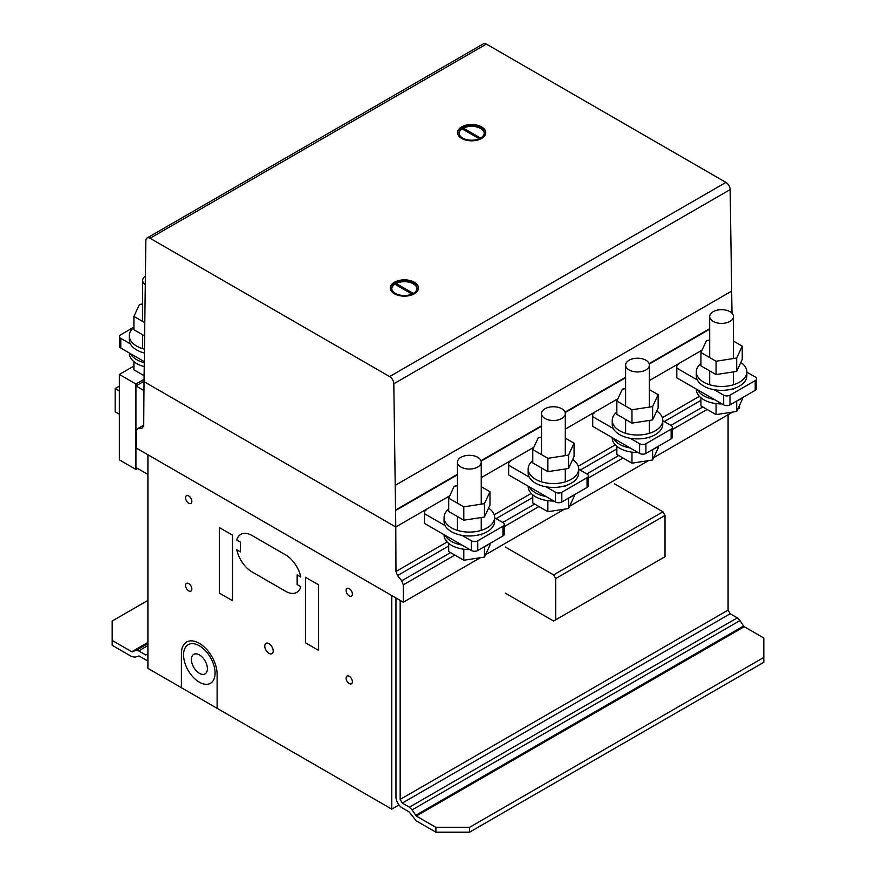 <?xml version="1.0" encoding="UTF-8"?>
<svg xmlns="http://www.w3.org/2000/svg" width="876" height="876" viewBox="0 0 876 876"><rect width="100%" height="100%" fill="white"/><g stroke="black" fill="none" stroke-linecap="round" stroke-linejoin="round"><path stroke-width="1.31" d="M142.668 303.983L139.448 304.476L133.908 316.4L144.606 322.576M144.409 335.804L133.908 329.748L133.908 316.4M145.317 276.115A11.892 6.866 0 0 0 143.073 278.656A11.892 6.866 0 0 0 142.668 280.44A11.892 6.866 0 0 0 145.186 284.656M144.244 352.984A25.273 14.585 180 0 1 136.689 349.973A25.273 14.585 180 0 1 129.287 339.658L129.287 335.782A25.273 14.585 0 0 0 144.277 349.108M133.908 327.372A25.273 14.585 0 0 0 129.287 335.782M144.146 366.551A25.273 14.585 180 0 1 136.689 363.573A25.273 14.585 180 0 1 129.287 353.258L129.287 352.984M130.382 353.619A25.273 14.585 0 0 0 144.179 362.675M144.08 375.673L133.908 369.803L133.908 361.668M147.913 474.42L135.933 467.499L135.933 385.944L144.036 381.268M135.933 385.944L143.971 390.587M135.933 384.006L135.933 469.437L119.366 459.867L119.366 374.446L135.933 384.006L144.047 379.319M135.933 469.437L137.609 468.474M119.366 374.446L133.908 366.048M119.366 414.238L115.161 411.819L115.161 388.517L119.366 386.086M115.161 388.517L119.366 390.937M133.908 327.142L120.789 334.731A4.457 2.573 0 0 0 119.475 336.548A4.457 2.573 0 0 0 120.789 338.366L130.382 343.907M144.179 361.58L120.789 348.079A4.457 2.573 180 0 1 119.475 346.25L119.475 336.548M147.913 600.399L112.183 621.029L112.183 645.305L131.761 656.606L135.145 657.142L139.076 655.971L145.81 659.869A8.913 5.146 -120 0 0 147.913 660.668M145.81 655.007L147.913 653.803L145.81 655.007L138.693 650.901L135.988 650.474L131.761 651.755L112.183 640.444M132.44 651.864L147.913 642.929M131.761 651.755L147.913 642.437M135.988 650.474L147.913 643.586M138.693 650.901L147.913 645.568M448.687 498.137L448.687 511.485L463.798 520.213L484.45 517.015L489.98 505.091L489.98 491.743L484.45 503.667L463.798 506.854L448.687 498.137L454.217 486.213L457.447 485.709M484.45 517.015L484.45 503.667M463.798 520.213L463.798 506.854M481.231 486.695L489.98 491.743M466.262 455.542A11.892 6.866 180 0 1 481.231 462.167A11.892 6.866 180 0 1 472.416 468.802A11.892 6.866 180 0 1 457.852 463.951A11.892 6.866 180 0 1 457.447 462.167A11.892 6.866 180 0 1 466.262 455.542M488.6 508.069A25.273 14.585 180 0 1 494.601 517.508A25.273 14.585 180 0 1 487.198 527.823A25.273 14.585 180 0 1 459.67 530.987A25.273 14.585 180 0 1 444.066 517.508A25.273 14.585 180 0 1 448.687 509.098M444.066 517.508L444.066 521.395A25.273 14.585 0 0 0 451.469 531.71A25.273 14.585 0 0 0 487.198 531.71A25.273 14.585 0 0 0 494.601 521.395L494.601 517.508M461.98 545.058A25.273 14.585 180 0 1 445.161 535.356M444.066 534.721L444.066 534.984A25.273 14.585 0 0 0 451.469 545.299A25.273 14.585 0 0 0 469.799 549.57M484.264 546.766A25.273 14.585 0 0 0 487.198 545.299A25.273 14.585 0 0 0 489.728 543.602M448.687 543.394L448.687 551.53L463.798 560.257L484.45 557.07L484.45 546.679M484.45 557.07L489.98 545.146L489.98 543.459M463.798 560.257L463.798 549.219M494.601 517.782L502.966 522.611A4.457 2.573 180 0 1 504.269 524.428A4.457 2.573 180 0 1 502.966 526.246L477.748 540.81A4.457 2.573 180 0 1 471.441 540.81L461.98 535.356M445.161 525.644L424.564 513.752L424.564 511.321L426.448 509.744M424.564 513.752L424.564 523.454L471.441 550.522A4.457 2.573 0 0 0 477.748 550.522L502.966 535.959A4.457 2.573 0 0 0 504.269 534.141L504.269 524.428M391.758 595.538L147.913 454.764L147.913 668.366L391.758 809.139L391.758 595.538M391.758 809.139L398.985 804.967M402.27 803.073L730.19 613.747L728.087 610.112L728.087 414.709L728.087 610.112L400.168 799.427L402.27 803.073L409.388 807.19L412.092 809.884L416.308 816.038L435.898 827.349L435.898 832.2L469.536 832.2L469.536 827.349L435.898 827.349M136.349 448.085L403.31 602.217L403.31 584.85L401.745 580.788L397.54 575.554L395.963 571.491L395.777 526.991L144.036 381.651L143.708 425.856L142.131 428.101L137.926 428.474L136.349 430.718L136.349 448.085M137.926 428.474L143.719 425.134M395.777 526.991L449.76 495.816L395.777 526.991L393.817 383.776A5.946 3.438 -120 0 0 389.612 376.57L150.059 238.272A5.946 3.438 -120 0 0 147.091 237.976A5.946 3.438 -120 0 0 145.854 240.615L144.036 381.651L395.777 526.991M481.231 477.65L533.845 447.275L481.231 477.65M565.305 429.109L617.93 398.733L565.305 429.109M649.39 380.567L702.005 350.181L649.39 380.567M395.963 571.491L447.132 541.948M494.163 514.792L531.206 493.407M578.248 466.251L615.291 444.855M662.322 417.71L699.377 396.313M397.54 575.554L448.687 546.022M496.101 518.647L532.772 497.48M580.186 470.105L616.857 448.928M664.271 421.553L700.931 400.387M401.745 580.788L450.549 552.603M502.736 522.479L534.634 504.061M586.821 473.927L618.719 455.52M670.907 425.386L702.793 406.979M403.31 584.85L454.852 555.088M504.269 526.564L538.937 506.547M588.354 478.022L623.022 458.006M672.439 429.47L707.107 409.464M403.31 602.217L480.442 557.683M485.523 554.749L564.527 509.142M569.608 506.208L648.612 460.59M653.693 457.666L732.697 412.048M737.767 409.114L739.651 408.03L739.651 405.073M532.772 449.585L532.772 462.933L547.883 471.66L568.535 468.474L574.065 456.549L574.065 443.201L568.535 455.115L547.883 458.312L532.772 449.585L538.302 437.671L541.521 437.168M568.535 468.474L568.535 455.115M547.883 471.66L547.883 458.312M565.305 438.142L574.065 443.201M550.336 406.99A11.892 6.866 180 0 1 565.305 413.625A11.892 6.866 180 0 1 556.501 420.261A11.892 6.866 180 0 1 541.926 415.399A11.892 6.866 180 0 1 541.521 413.625A11.892 6.866 180 0 1 550.336 406.99M572.685 459.528A25.273 14.585 180 0 1 578.686 468.967A25.273 14.585 180 0 1 571.283 479.281A25.273 14.585 180 0 1 543.744 482.446A25.273 14.585 180 0 1 528.151 468.967A25.273 14.585 180 0 1 532.772 460.557M528.151 468.967L528.151 472.854A25.273 14.585 0 0 0 535.554 483.169A25.273 14.585 0 0 0 571.283 483.169A25.273 14.585 0 0 0 578.686 472.854L578.686 468.967M546.066 496.517A25.273 14.585 180 0 1 529.246 486.804M528.151 486.18L528.151 486.443A25.273 14.585 0 0 0 535.554 496.758A25.273 14.585 0 0 0 553.884 501.028M568.338 498.214A25.273 14.585 0 0 0 571.283 496.758A25.273 14.585 0 0 0 573.813 495.06M532.772 494.852L532.772 502.988L547.883 511.715L568.535 508.518L568.535 498.137M568.535 508.518L574.065 496.604L574.065 494.907M547.883 511.715L547.883 500.678M616.857 401.044L616.857 414.392L631.968 423.119L652.62 419.922L658.15 408.008L658.15 394.66L652.62 406.574L631.968 409.771L616.857 401.044L622.387 389.119L625.606 388.626M652.62 419.922L652.62 406.574M631.968 423.119L631.968 409.771M649.39 389.601L658.15 394.66M634.421 358.448A11.892 6.866 180 0 1 649.39 365.084A11.892 6.866 180 0 1 640.575 371.709A11.892 6.866 180 0 1 626.012 366.858A11.892 6.866 180 0 1 625.606 365.084A11.892 6.866 180 0 1 634.421 358.448M656.77 410.986A25.273 14.585 180 0 1 662.771 420.425A25.273 14.585 180 0 1 655.368 430.74A25.273 14.585 180 0 1 627.829 433.905A25.273 14.585 180 0 1 612.236 420.425A25.273 14.585 180 0 1 616.857 412.016M612.236 420.425L612.236 424.302A25.273 14.585 0 0 0 619.628 434.627A25.273 14.585 0 0 0 655.368 434.627A25.273 14.585 0 0 0 662.771 424.302L662.771 420.425M630.14 447.975A25.273 14.585 180 0 1 613.331 438.263M612.236 437.628L612.236 437.901A25.273 14.585 0 0 0 619.628 448.216A25.273 14.585 0 0 0 637.958 452.487M652.423 449.673A25.273 14.585 0 0 0 655.368 448.216A25.273 14.585 0 0 0 657.887 446.519M616.857 446.311L616.857 454.447L631.968 463.174L652.62 459.977L652.62 449.585M652.62 459.977L658.15 448.052L658.15 446.366M631.968 463.174L631.968 452.136M700.931 352.502L700.931 365.85L716.053 374.578L736.694 371.38L742.235 359.456L742.235 346.108L736.694 358.032L716.053 361.23L700.931 352.502L706.472 340.578L709.691 340.074M736.694 371.38L736.694 358.032M716.053 374.578L716.053 361.23M733.475 341.06L742.235 346.108M718.506 309.907A11.892 6.866 180 0 1 733.475 316.532A11.892 6.866 180 0 1 724.66 323.167A11.892 6.866 180 0 1 710.097 318.316A11.892 6.866 180 0 1 709.691 316.532A11.892 6.866 180 0 1 718.506 309.907M740.844 362.434A25.273 14.585 180 0 1 746.856 371.873A25.273 14.585 180 0 1 739.453 382.199A25.273 14.585 180 0 1 711.914 385.352A25.273 14.585 180 0 1 696.31 371.873A25.273 14.585 180 0 1 700.931 363.463M696.31 371.873L696.31 375.76A25.273 14.585 0 0 0 703.713 386.075A25.273 14.585 0 0 0 739.453 386.075A25.273 14.585 0 0 0 746.856 375.76L746.856 371.873M714.225 399.423A25.273 14.585 180 0 1 697.405 389.721M696.31 389.086L696.31 389.349A25.273 14.585 0 0 0 703.713 399.675A25.273 14.585 0 0 0 722.043 403.945M736.508 401.131A25.273 14.585 0 0 0 739.453 399.675A25.273 14.585 0 0 0 741.972 397.967M700.931 397.77L700.931 405.895L716.053 414.622L736.694 411.435L736.694 401.044M736.694 411.435L742.235 399.511L742.235 397.824M716.053 414.622L716.053 403.584M400.168 600.388L400.168 799.427M435.898 832.2L416.308 820.889L409.004 811.822L402.259 807.924A8.913 5.146 60 0 1 395.963 797.007L395.963 597.969M409.388 807.19L737.307 617.865L730.19 613.747M412.092 809.884L740.012 620.558L737.307 617.865M415.64 815.359L743.56 626.033L740.012 620.558M416.308 816.038L744.239 626.712L743.56 626.033M469.536 827.349L763.817 657.438L763.817 662.289L469.536 832.2M744.239 626.712L763.817 638.024L763.817 657.438M505.266 546.996L553.61 574.908L555.712 578.554L555.712 619.814L553.61 621.029L505.266 593.118M555.712 619.814L665.026 556.709L665.026 515.438L662.924 511.803L614.58 483.891M555.712 578.554L665.026 515.438M553.61 574.908L662.924 511.803M578.686 469.24L587.051 474.069A4.457 2.573 180 0 1 588.354 475.887A4.457 2.573 180 0 1 587.051 477.705L561.823 492.268A4.457 2.573 180 0 1 555.515 492.268L546.066 486.804M529.246 477.102L508.638 465.2L508.649 462.78L510.533 461.203M508.638 465.2L508.638 474.912L555.515 501.981A4.457 2.573 0 0 0 561.823 501.981L587.051 487.417A4.457 2.573 0 0 0 588.354 485.6L588.354 475.887M746.856 372.147L755.211 376.976A4.457 2.573 180 0 1 756.525 378.793A4.457 2.573 180 0 1 755.211 380.622L729.993 395.175A4.457 2.573 180 0 1 723.685 395.175L714.225 389.721M697.405 380.009L676.809 368.117L676.809 365.686L678.703 364.109M676.809 368.117L676.809 377.83L723.685 404.887A4.457 2.573 0 0 0 729.993 404.887L755.211 390.324A4.457 2.573 0 0 0 756.525 388.506L756.525 378.793M662.771 420.688L671.136 425.517A4.457 2.573 180 0 1 672.439 427.346A4.457 2.573 180 0 1 671.136 429.163L645.908 443.727A4.457 2.573 180 0 1 639.6 443.727L630.14 438.263M613.331 428.55L592.723 416.658L592.723 414.238L594.618 412.651M592.723 416.658L592.723 426.371L639.6 453.429A4.457 2.573 0 0 0 645.908 453.429L671.136 438.876A4.457 2.573 0 0 0 672.439 437.047L672.439 427.346M485.753 132.78A14.115 8.147 0 0 0 476.938 125.356A14.115 8.147 0 0 0 461.652 127.14A14.115 8.147 0 0 0 457.513 132.78M481.614 138.43A14.115 8.147 180 0 1 461.652 138.43A14.115 8.147 180 0 1 457.513 132.659A14.115 8.147 180 0 1 461.652 126.9A14.115 8.147 180 0 1 477.037 125.137A14.115 8.147 180 0 1 485.753 132.659A14.115 8.147 180 0 1 481.614 138.43M484.253 133.272A12.636 7.293 0 0 0 476.588 126.921A12.636 7.293 0 0 0 463.349 128.126L463.349 128.849A12.636 7.293 0 0 0 462.703 129.199M479.917 138.419A12.636 7.293 180 0 1 466.393 139.547A12.636 7.293 180 0 1 459.002 132.9A12.636 7.293 180 0 1 462.386 127.929A12.636 7.293 180 0 1 476.259 126.122A12.636 7.293 180 0 1 484.264 132.9A12.636 7.293 180 0 1 480.88 137.882A12.636 7.293 180 0 1 479.917 138.419L463.349 128.849M416.987 288.609A12.636 7.293 0 0 0 409.322 282.269A12.636 7.293 0 0 0 396.083 283.463L396.083 284.196A12.636 7.293 0 0 0 395.437 284.547M413.91 283.463A12.636 7.293 0 0 0 395.437 283.09A12.636 7.293 0 0 0 391.736 288.248A12.636 7.293 0 0 0 399.533 294.982A12.636 7.293 0 0 0 413.297 293.405A12.636 7.293 0 0 0 416.998 288.248A12.636 7.293 0 0 0 413.91 283.463M418.487 288.127A14.126 8.158 0 0 0 410.132 280.802A14.126 8.158 0 0 0 395.109 282.094A14.126 8.158 0 0 0 390.247 288.127M413.625 294.161A14.126 8.158 180 0 1 393.707 293.35A14.126 8.158 180 0 1 390.247 288.007A14.126 8.158 180 0 1 395.109 281.853A14.126 8.158 180 0 1 410.231 280.583A14.126 8.158 180 0 1 418.487 288.007A14.126 8.158 180 0 1 413.625 294.161M411.95 294.084L394.824 284.196A12.636 7.293 0 0 0 391.747 288.609M413.297 293.405L396.083 283.463M412.651 293.756L396.083 284.196M479.216 138.737L462.09 128.849A12.636 7.293 0 0 0 459.013 133.272M480.574 138.058L463.349 128.126M731.997 313.225L730.146 189.599A5.946 3.438 -120 0 0 725.941 182.394L486.399 44.096A5.946 3.438 -120 0 0 483.421 43.8L147.091 237.976M395.711 510.445L457.447 474.803M481.088 461.148L541.521 426.251M565.173 412.596L625.606 377.709M649.258 364.055L709.691 329.168M236.772 540.043A22.294 12.866 60 0 1 251.97 535.466L285.598 554.88A22.294 12.866 60 0 1 300.796 577.01L297.161 574.908L297.161 584.62L300.796 586.712A22.294 12.866 60 0 1 285.598 591.289L251.97 571.875A22.294 12.866 60 0 1 236.772 549.756L240.407 551.847L240.407 542.145L236.772 540.043M181.387 687.682L181.387 653.649A25.273 14.585 60 0 1 199.213 643.269A25.273 14.585 60 0 1 217.117 674.192L217.117 708.312M318.601 584.861L305.461 577.273L305.461 642.809L318.601 650.397L318.601 584.861M232.523 535.17L219.383 527.582L219.383 593.118L232.523 600.706L232.523 535.17M346.086 590.457A4.457 2.573 60 0 1 350.816 590.03A4.457 2.573 60 0 1 350.816 596.337A4.457 2.573 60 0 1 346.086 590.457M346.086 678.09A4.457 2.573 60 0 1 350.816 677.674A4.457 2.573 60 0 1 350.816 683.981A4.457 2.573 60 0 1 346.086 678.09M264.771 646.083A5.946 3.427 60 0 1 271.078 645.513A5.946 3.427 60 0 1 271.078 653.923A5.946 3.427 60 0 1 264.771 646.083M185.548 497.765A4.457 2.573 60 0 1 190.278 497.338A4.457 2.573 60 0 1 190.278 503.645A4.457 2.573 60 0 1 185.548 497.765M185.548 585.409A4.457 2.573 60 0 1 190.278 584.982A4.457 2.573 60 0 1 190.278 591.289A4.457 2.573 60 0 1 185.548 585.409M183.555 654.865A22.294 12.877 60 0 1 207.196 652.751A22.294 12.877 60 0 1 207.196 684.287A22.294 12.877 60 0 1 183.555 654.865M191.428 659.497A11.3 6.526 60 0 1 203.407 658.434A11.3 6.526 60 0 1 203.407 674.41A11.3 6.526 60 0 1 191.428 659.497M120.789 348.079L120.789 338.366M502.966 535.959L502.966 526.246M477.748 550.522L477.748 540.81M471.441 550.522L471.441 540.81M587.051 487.417L587.051 477.705M561.823 501.981L561.823 492.268M555.515 501.981L555.515 492.268M755.211 390.324L755.211 380.622M729.993 404.887L729.993 395.175M723.685 404.887L723.685 395.175M671.136 438.876L671.136 429.163M645.908 453.429L645.908 443.727M639.6 453.429L639.6 443.727M389.612 376.57L725.941 182.394M150.059 238.272L486.399 44.096M395.328 485.282L731.668 291.106M393.817 383.776L730.146 189.599M395.7 509.952L457.447 474.31M480.957 460.732L541.521 425.758M565.042 412.18L625.606 377.217M649.127 363.639L709.691 328.675M142.668 280.44L142.668 321.448M142.668 334.807L142.668 348.648M481.231 534.984L481.231 534.272M481.231 530.385L481.231 517.519M481.231 504.16L481.231 462.167M457.447 530.385L457.447 516.533M457.447 503.185L457.447 462.167M565.305 486.443L565.305 485.72M565.305 481.844L565.305 468.967M565.305 455.619L565.305 413.625M541.521 481.844L541.521 467.992M541.521 454.644L541.521 413.625M649.39 437.901L649.39 437.179M649.39 433.291L649.39 420.425M649.39 407.077L649.39 365.084M625.606 433.291L625.606 419.451M625.606 406.103L625.606 365.084M733.475 389.349L733.475 388.637M733.475 384.75L733.475 371.884M733.475 358.525L733.475 316.532M709.691 384.75L709.691 370.898M709.691 357.55L709.691 316.532"/></g></svg>
